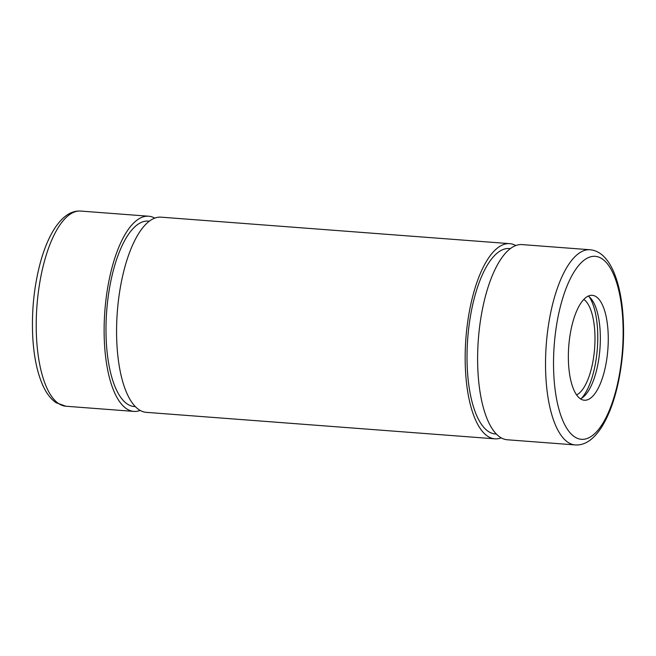 <?xml version="1.0" encoding="UTF-8"?>
<svg xmlns="http://www.w3.org/2000/svg" width="656" height="656" viewBox="0 0 656 656"><rect width="100%" height="100%" fill="white"/><g stroke="black" fill="none" stroke-linecap="round" stroke-linejoin="round"><path stroke-width="0.98" d="M140.171 410.435A97.867 36.506 -85.7 0 1 133.84 411.402A97.867 36.506 -85.7 0 1 126.551 408.77A97.867 36.506 -85.7 0 1 105.805 301.03A97.867 36.506 -85.7 0 1 148.666 216.226A97.867 36.506 -85.7 0 1 154.783 218.136M580.412 398.815A52.603 19.623 94.3 0 0 584.324 400.226A52.603 19.623 94.3 0 0 607.874 349.263A52.603 19.623 94.3 0 0 592.294 295.323A52.603 19.623 94.3 0 0 569.26 340.907A52.603 19.623 94.3 0 0 580.412 398.815M590.064 249.764L522.16 244.598A97.867 36.506 94.3 0 0 479.298 329.402A97.867 36.506 94.3 0 0 500.044 437.142A97.867 36.506 94.3 0 0 507.334 439.774L575.238 444.932C584.742 445.531 593.508 439.659 601.527 427.318C608.743 415.838 614.352 400.824 618.337 382.268C623.438 357.643 624.815 333.223 622.462 309.025C620.888 293.945 617.845 281.285 613.344 271.043C610.457 264.491 606.939 259.325 602.798 255.545C599.01 252.117 594.771 250.19 590.064 249.764A97.867 36.506 94.3 0 0 547.211 334.568A97.867 36.506 94.3 0 0 567.948 442.308A97.867 36.506 94.3 0 0 575.238 444.932M510.425 248.616L509.335 248.534A92.972 34.678 94.3 0 0 468.622 329.099A92.972 34.678 94.3 0 0 488.326 431.451A92.972 34.678 94.3 0 0 495.255 433.944L496.338 434.034M515.821 245.565A97.867 36.506 94.3 0 0 509.712 243.655A97.867 36.506 94.3 0 0 466.851 328.459A97.867 36.506 94.3 0 0 487.597 436.199A97.867 36.506 94.3 0 0 494.878 438.831A97.867 36.506 94.3 0 0 501.217 437.864M509.712 243.655L161.114 217.169A97.867 36.506 94.3 0 0 118.26 301.973A97.867 36.506 94.3 0 0 138.998 409.713A97.867 36.506 94.3 0 0 146.288 412.345L494.878 438.831M149.379 221.187L148.297 221.105A92.972 34.678 94.3 0 0 107.584 301.67A92.972 34.678 94.3 0 0 127.289 404.022A92.972 34.678 94.3 0 0 134.209 406.523L135.292 406.605M580.445 398.84A52.603 19.623 94.3 0 0 599.953 348.664A52.603 19.623 94.3 0 0 588.252 296.11M581.528 398.266A56.277 20.992 94.3 0 0 597.354 348.467A56.277 20.992 94.3 0 0 589.236 296.84M576.575 394.896A48.938 18.253 94.3 0 0 594.623 348.254A48.938 18.253 94.3 0 0 583.824 299.431M65.928 406.236L56.178 402.776C50.684 398.979 46.166 393.018 42.624 384.9C37.228 372.493 33.956 356.848 32.8 337.955C31.431 311.969 33.932 286.918 40.303 262.794C44.05 249.067 48.757 237.718 54.432 228.747C62.558 216.3 71.332 210.412 80.754 211.068A97.867 36.506 94.3 0 0 37.9 295.872A97.867 36.506 94.3 0 0 58.646 403.612A97.867 36.506 94.3 0 0 65.928 406.236L133.84 411.402M574.533 436.798A91.75 34.219 94.3 0 0 622.897 321.661A91.75 34.219 94.3 0 0 567.506 284.868A91.75 34.219 94.3 0 0 574.533 436.798M80.754 211.068L148.666 216.226"/></g></svg>
